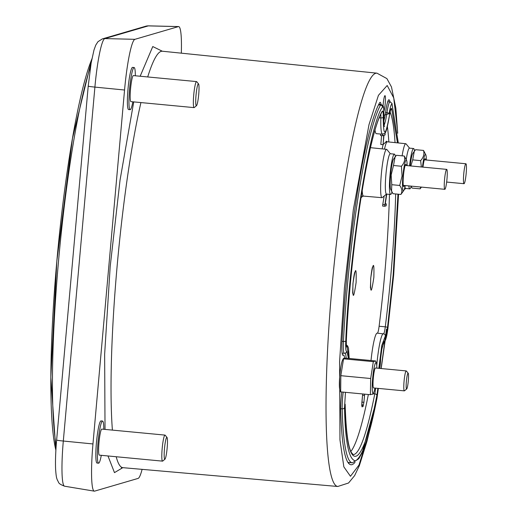 <?xml version="1.0" encoding="UTF-8"?>
<svg xmlns="http://www.w3.org/2000/svg" width="517" height="517" viewBox="0 0 517 517"><rect width="100%" height="100%" fill="white"/><g stroke="black" fill="none" stroke-linecap="round" stroke-linejoin="round"><path stroke-width="0.78" d="M122.807 467.665L114.477 472.628L107.975 455.962M105.022 429.414L104.641 354.261L110.186 266.565L120.047 180.078L133.735 101.894M348.51 358.391L346.784 351.379C345.802 351.741 345.466 348.284 345.77 340.994C348.91 255.98 369.991 121.624 382.438 107.265C383.511 105.798 383.976 108.454 383.84 115.233L389.152 113.682C390.245 106.625 391.227 103.542 392.086 104.44L398.277 142.95M398.542 194.23L393.683 274.727L387.886 328.676C386.871 336.179 385.876 340.031 384.906 340.231L382.057 347.424L379.329 368.369M346.377 344.942L347.65 345.976L348.503 348.135L349.182 358.455L347.114 347.237A2.074 2.042 -132 0 0 346.435 345.524M390.529 110.127A2.074 2.029 -28.7 0 0 391.608 108.544L397.476 142.866M397.974 194.179L393.172 274.876L387.504 327.578A2.074 0.523 -172.8 0 0 385.288 326.841A9.526 1.131 -84.6 0 1 383.588 333.814M382.16 148.883L383.116 144.586L383.95 135.292L385.094 134.956L384.997 132.972M383.123 144.573L386.438 141.445M356.103 282.534C353.583 299.343 352.536 299.647 352.962 283.452C355.483 266.649 356.53 266.339 356.103 282.534M373.856 277.345C371.335 294.147 370.288 294.457 370.715 278.262C373.235 261.46 374.282 261.15 373.856 277.345M132.856 101.81A21.171 2.507 -84.6 0 1 130.129 109.682A21.171 2.507 -84.6 0 1 129.547 89.363A21.171 2.507 -84.6 0 1 134.129 67.533A21.171 2.507 -84.6 0 1 135.331 75.779M130.129 109.682L128.571 109.533A21.171 2.507 -84.6 0 1 127.983 89.215A21.171 2.507 -84.6 0 1 132.565 67.384L134.129 67.533M101.306 455.328A21.171 2.507 -84.6 0 1 98.579 463.2A21.171 2.507 -84.6 0 1 97.991 442.882A21.171 2.507 -84.6 0 1 102.579 421.051A21.171 2.507 -84.6 0 1 103.781 429.291M98.579 463.2L97.022 463.051A21.171 2.507 -84.6 0 1 96.433 442.733A21.171 2.507 -84.6 0 1 101.015 420.903L102.579 421.051M340.684 391.421L340.839 375.685L343.631 358.384L345.828 358.139L375.672 360.969L376.447 363.341A15.439 1.829 -84.6 0 1 376.848 368.136M344.542 358.229A19.924 2.359 95.4 0 0 343.572 355.024A19.924 2.359 95.4 0 0 343.256 355.16A19.924 2.359 -84.6 0 1 342.939 355.295A19.924 2.359 -84.6 0 1 341.97 342.06A184.711 21.869 -84.6 0 1 345.841 287.471A184.711 21.869 -84.6 0 1 379.484 102.98A19.924 2.359 -84.6 0 1 380.169 102.334A19.924 2.359 -84.6 0 1 381.016 104.479M383.065 105.849A8.304 0.982 -84.6 0 1 383.187 104.208A8.304 0.982 -84.6 0 1 384.991 95.645A8.304 0.982 -84.6 0 1 385.217 103.613A8.304 0.982 -84.6 0 1 383.892 111.478M380.512 356.846A8.304 0.982 -84.6 0 1 380.35 363.554A8.304 0.982 -84.6 0 1 379.737 368.408M196.557 81.583L133.367 75.592A13.074 1.551 95.4 0 0 130.536 89.073A13.074 1.551 95.4 0 0 130.898 101.623L194.088 107.62A13.074 1.551 -84.6 0 1 193.72 95.07A13.074 1.551 -84.6 0 1 196.557 81.583A13.074 1.551 -84.6 0 1 196.731 81.699L198.56 83.941A10.999 1.305 -84.6 0 1 198.715 94.404A10.999 1.305 -84.6 0 1 196.492 105.681A10.999 1.305 -84.6 0 1 196.027 95.193A10.999 1.305 -84.6 0 1 198.56 83.941M196.492 105.681L194.276 107.542A13.074 1.551 -84.6 0 1 194.088 107.62M165.007 435.101L101.817 429.104A13.074 1.551 95.4 0 0 98.986 442.591A13.074 1.551 95.4 0 0 99.348 455.141L162.532 461.138A13.074 1.551 -84.6 0 1 162.17 448.588A13.074 1.551 -84.6 0 1 165.007 435.101A13.074 1.551 -84.6 0 1 165.181 435.211L167.01 437.453A10.999 1.305 -84.6 0 1 167.165 447.922A10.999 1.305 -84.6 0 1 164.942 459.199A10.999 1.305 -84.6 0 1 164.477 448.704A10.999 1.305 -84.6 0 1 167.01 437.453M164.942 459.199L162.726 461.061A13.074 1.551 -84.6 0 1 162.532 461.138M374.954 388.073A15.439 1.829 -84.6 0 1 373.662 392.707A15.439 1.829 -84.6 0 1 372.634 378.522A15.439 1.829 -84.6 0 1 376.447 363.341M375.672 360.969L373.326 361.654L370.683 378.515L370.379 394.691L372.725 394.006M406.711 388.946L404.494 390.807A10.017 1.189 -84.6 0 1 404.346 390.865A10.017 1.189 -84.6 0 1 404.068 381.249A10.017 1.189 -84.6 0 1 406.239 370.922A10.017 1.189 -84.6 0 1 406.375 371.006L408.197 373.248A7.942 0.937 -84.6 0 1 408.314 380.803A7.942 0.937 -84.6 0 1 406.711 388.946A7.942 0.937 -84.6 0 1 406.375 381.372A7.942 0.937 -84.6 0 1 408.197 373.248M404.346 390.865L373.571 387.944A10.017 1.189 -84.6 0 1 373.293 378.328A10.017 1.189 -84.6 0 1 375.465 368.001L406.239 370.922M391.957 192.098A20.253 2.398 -84.6 0 1 390.581 194.457A20.253 2.398 -84.6 0 1 390.018 175.017A20.253 2.398 -84.6 0 1 394.406 154.124L390.303 153.736A20.253 2.398 95.4 0 0 385.915 174.63A20.253 2.398 95.4 0 0 386.477 194.069L382.354 197.546A24.28 2.876 -84.6 0 1 381.998 197.688A24.28 2.876 -84.6 0 1 381.32 174.384A24.28 2.876 -84.6 0 1 386.587 149.342A24.28 2.876 -84.6 0 1 386.903 149.542L390.322 153.736M411.164 186.482A20.253 2.398 -84.6 0 1 409.781 188.847A20.253 2.398 -84.6 0 1 408.831 185.9M404.94 186.999A20.253 2.398 95.4 0 0 405.677 188.453L404.152 189.752M420.812 187.038L420.101 188.841L412.165 188.091L411.131 186.43M400.901 194.457L392.965 193.701L390.69 189.325A15.471 1.829 -84.6 0 1 390.606 174.843A15.471 1.829 -84.6 0 1 393.547 159.191L396.397 155.294L404.333 156.05C405.302 159.624 404.339 163.023 401.431 166.248L402.052 175.987L399.719 185.454C402.052 188.627 402.446 191.633 400.901 194.457L403.751 190.566A15.471 1.829 -84.6 0 1 402.911 176.013A15.471 1.829 -84.6 0 1 406.608 160.425A15.471 1.829 -84.6 0 1 407.137 165.621M391.537 191.238L391.783 184.698L391.162 174.959L393.495 165.498L401.431 166.248M420.101 188.841L421.458 187.102M405.25 185.564A15.471 1.829 -84.6 0 1 403.751 190.566M425.543 159.934A11.206 1.325 95.4 0 0 424.896 158.751A11.206 1.325 95.4 0 0 422.964 167.12M406.343 165.543A11.206 1.325 95.4 0 0 405.696 164.367A11.206 1.325 95.4 0 0 403.434 175.858A11.206 1.325 95.4 0 0 403.596 186.521A11.206 1.325 95.4 0 0 404.449 185.487M466.179 173.376A10.017 1.189 -84.6 0 1 464.014 183.703A10.017 1.189 -84.6 0 1 463.736 174.087A10.017 1.189 -84.6 0 1 465.901 163.76A10.017 1.189 -84.6 0 1 466.179 173.376M446.979 178.985A10.017 1.189 -84.6 0 1 444.814 189.319A10.017 1.189 -84.6 0 1 444.536 179.703A10.017 1.189 -84.6 0 1 446.701 169.376A10.017 1.189 -84.6 0 1 446.979 178.985M422.454 167.075A15.471 1.829 -84.6 0 1 425.808 154.816A15.471 1.829 -84.6 0 1 426.338 160.005M406.608 160.425L404.333 156.05M425.808 154.816L423.533 150.434C424.502 154.008 423.539 157.407 420.631 160.632L421.355 166.972M393.495 165.498L395.085 156.968M399.719 185.454L391.783 184.698M410.86 165.976L412.695 159.882L420.631 160.632M423.533 150.434L415.597 149.684L414.285 151.352L412.695 159.882M410.143 165.905A15.471 1.829 -84.6 0 1 412.747 153.575L414.285 151.352M394.406 154.124A20.253 2.398 -84.6 0 1 395.311 156.651M409.574 165.854A20.253 2.398 -84.6 0 1 413.606 148.515A20.253 2.398 -84.6 0 1 414.511 151.035M413.606 148.515L409.503 148.127A20.253 2.398 95.4 0 0 406.233 159.579M402.116 155.837A24.28 2.876 -84.6 0 1 405.787 143.726A24.28 2.876 -84.6 0 1 406.11 143.933L409.522 148.127M386.794 194.101L385.217 204.209L386.315 203.885L386.141 205.831L384.687 206.257L386.516 194.069M359.05 210.413L358.74 212.552M382.69 134.213L382.554 135.7L383.698 135.364L383.123 144.586M385.301 203.788L386.315 203.885M384.829 204.68L382.774 204.486L382.632 206.063L384.687 206.257M382.774 204.486L384.183 196.014M382.864 144.657L380.816 144.463L381.604 135.609M382.554 135.7L380.506 135.506L380.635 134.039M361.771 405.722A2.074 2.062 73.7 0 1 361.984 406.84L361.848 402.84M361.848 402.859L362.475 395.964L361.732 405.755M364.621 394.148L364.537 395.369L362.546 395.272M364.537 395.369L363.923 402.252L361.926 402.161M363.923 402.252L363.044 406.53A2.074 2.062 -106.3 0 0 361.764 404.417M362.566 196.292L360.969 197.811M387.504 327.578C386.761 333.097 386.031 335.927 385.32 336.069A2.074 2.062 -68.5 0 0 384.028 333.943L377.203 333.142A30.374 3.593 95.4 0 0 371.006 360.53M377.436 333.168A9.474 1.124 95.4 0 0 379.11 326.24A174.261 20.635 95.4 0 0 389.456 194.353M388.849 141.968A174.261 20.635 95.4 0 0 387.388 126.6M375.038 130.336A30.374 3.593 95.4 0 0 376.337 133.67L382.515 134.207A30.322 3.587 95.4 0 1 380.874 117.915L379.323 117.773M350.836 451.496A174.261 20.635 95.4 0 0 368.35 394.503M385.32 336.069L381.785 345.421L378.825 368.324M377.856 388.351L376.867 395.382C362.204 472.622 346.442 477.23 345.149 404.656A2.074 1.467 -1.4 0 0 345.169 404.41A2.074 1.467 -1.4 0 0 345.143 404.184M347.114 347.237C346.39 347.514 346.144 344.975 346.364 339.604C350.759 247.042 368.55 133.619 382.192 111.297A2.074 1.99 28.8 0 1 381.953 112.099C368.679 133.612 350.7 247.242 346.39 339.52C346.19 347.56 346.493 344.632 346.532 346.035L346.409 345.808M382.192 111.297C382.974 110.211 383.317 112.163 383.213 117.152C383.414 137.632 385.495 137.024 389.456 115.33A2.074 0.795 8.2 0 1 389.456 115.433A2.074 0.795 8.2 0 1 389.424 115.53M348.581 463.303A184.711 21.869 95.4 0 0 349.376 462.566M340.541 391.86L370.379 394.691M370.683 378.515L340.839 375.685M373.326 361.654L343.488 358.824L343.631 358.384M355.056 462.269A184.711 21.869 -84.6 0 1 350.965 464.757A184.711 21.869 -84.6 0 1 340.697 410.181A19.924 2.359 -84.6 0 1 341.769 391.976M383.827 120.946A19.924 2.359 95.4 0 0 385.65 111.75A19.924 2.359 -84.6 0 1 388.971 99.762A19.924 2.359 -84.6 0 1 389.346 100.098A184.711 21.869 -84.6 0 1 390.225 101.965M340.373 391.679L339.759 389.488A15.439 1.829 -84.6 0 1 339.876 374.683A15.439 1.829 -84.6 0 1 342.551 360.123L343.327 358.559M181.325 53.167A49.186 5.823 95.4 0 0 178.623 26.58A49.186 5.823 95.4 0 0 178.397 26.613L134.931 39.318A49.186 5.823 95.4 0 0 124.552 90.016L92.963 443.948A49.186 5.823 95.4 0 0 94.281 491.15A49.186 5.823 95.4 0 0 94.605 491.131L138.071 478.419A49.186 5.823 95.4 0 0 142.11 469.358M140.159 76.238L152.774 46.549L162.319 51.222M140.928 102.573A209.159 24.764 95.4 0 0 117.055 266.921A209.159 24.764 95.4 0 0 112.396 430.112M116.202 456.737A209.159 24.764 95.4 0 0 122.878 467.672L121.385 467.937M368.078 436.089L358.998 465.035L350.461 476.286L343.844 466.864L339.96 439.857L339.598 361.57L344.425 287.885L353.311 209.805L368.989 124.681L378.431 95.335L387.188 85.486L393.728 97.9L397.276 128.358M369.422 431.359L366.915 441.512L359.38 465.591L354.617 475.634L348.542 483.007L337.75 486.484A207.588 24.577 -84.6 0 1 331.972 287.239A207.588 24.577 -84.6 0 1 375.769 73.285A207.588 24.577 -84.6 0 1 376.964 73.168L162.39 51.228A209.159 24.764 95.4 0 0 161.188 51.351A209.159 24.764 95.4 0 0 147.707 76.949M345.214 353.253A21.979 2.604 -84.6 0 1 346.112 358.165M342.008 341.356L343.437 341.485A17.869 2.113 -84.6 0 0 344.309 353.357L346.125 352.723A2.074 2.042 -132 0 0 346.784 351.379M392.086 104.44A2.074 2.029 -28.7 0 0 391.854 103.251L389.947 101.92L387.744 101.687M90.611 66.299A210.555 24.932 95.4 0 0 58.499 261.434A210.555 24.932 95.4 0 0 56.179 445.66M91.864 59.074A208.694 24.713 95.4 0 0 56.831 261.188A208.694 24.713 95.4 0 0 55.881 450.204M390.07 111.911A174.319 20.641 -84.6 0 1 395.04 142.614M395.66 193.959A174.319 20.641 -84.6 0 1 390.884 274.76A174.319 20.641 -84.6 0 1 385.288 326.841L379.11 326.24M386.535 142.492L386.212 141.186L387.317 141.813A24.448 2.895 95.4 0 0 384.519 149.129M362.184 190.282A24.448 2.895 95.4 0 0 363.496 196.098L362.294 196.499L362.856 195.284M362.462 395.977L362.701 393.967L362.475 395.964M363.044 406.53L361.984 406.84M383.375 333.782A30.322 3.587 95.4 0 0 376.757 365.525M375.581 388.138A9.526 1.131 -84.6 0 1 374.773 393.851A174.319 20.641 -84.6 0 1 353.092 454.521L351.166 452.201C347.883 445.505 345.886 429.575 345.169 404.41L345.149 404.656M373.177 393.689L374.773 393.851A2.074 1.325 -168.9 0 1 376.867 395.382M380.822 114.335A9.526 1.131 -84.6 0 1 380.874 117.915A2.074 0.969 -178.2 0 0 383.213 117.152M389.456 115.33C390.257 110.134 390.981 107.872 391.608 108.544M378.354 388.396L376.99 398.096C369.849 435.185 362.714 456.104 355.58 460.847C348.936 460.13 345.246 442.378 344.522 407.59L345.472 392.332M398.562 194.237L393.696 274.714L387.892 328.747A2.074 0.523 -172.8 0 0 387.886 328.676M383.679 341.937A2.074 2.062 -68.5 0 0 384.906 340.231M376.912 398.497A2.074 1.325 -168.9 0 0 376.977 398.303A2.074 1.325 -168.9 0 0 376.99 398.096M378.366 388.396L376.977 398.303L362.152 452.705L358.772 458.773L352.348 462.825A182.656 21.63 -84.6 0 1 342.176 408.85A2.074 1.467 -1.4 0 0 344.522 407.59M340.677 408.714L342.176 408.85A17.869 2.113 -84.6 0 1 343.185 392.112M378.509 104.861L380.531 105.074A182.656 21.63 -84.6 0 0 343.437 341.485A2.074 0.704 2.9 0 0 345.77 340.994M383.847 114.974A2.074 0.969 -178.2 0 1 383.86 115.104C383.873 103.911 383.078 106.993 383.065 105.849L381.152 104.492A17.869 2.113 -84.6 0 0 380.531 105.074A2.074 1.99 28.8 0 1 382.438 107.265M384.241 126.316L384.454 126.568C384.7 126.368 383.672 128.151 383.86 115.104A2.074 0.969 -178.2 0 1 383.84 115.233M385.533 112.532L386.968 112.674A2.074 0.795 8.2 0 1 389.152 113.682M389.947 101.92A17.869 2.113 -84.6 0 0 386.968 112.674A21.979 2.604 -84.6 0 1 384.118 125.075M178.397 26.613L148.301 25.882A8.304 8.233 -106.3 0 0 145.807 26.205L148.521 25.85A47.073 5.571 95.4 0 0 148.301 25.882L104.828 38.588A8.304 8.233 -106.3 0 0 102.34 38.911L97.971 41.696L95.768 45.108L94.004 49.955L91.16 62.912L88.213 86.126L56.631 440.051C55.623 451.515 55.28 461.209 55.597 469.119C56.263 478.471 56.773 478.167 57.381 480.144C59.184 482.619 57.335 483.356 64.573 486.206L94.281 491.15M134.931 39.318L104.828 38.588A47.073 5.571 95.4 0 0 94.902 87.102A8.304 0.388 -174.9 0 1 88.213 86.126M124.552 90.016L94.902 87.102L63.313 441.033A8.304 0.388 -174.9 0 1 56.631 440.051M92.963 443.948L63.313 441.033A47.073 5.571 95.4 0 0 64.573 486.206M342.655 355.101L343.256 355.16M388.538 100.02L389.346 100.098M386.529 329.064L381.074 368.537M397.702 133.263L395.854 108.26L391.479 86.953L386.897 78.597L376.964 73.168M398.31 142.95L391.854 103.251M55.868 450.443L50.821 377.203L56.831 261.188L72.47 138.427L91.91 58.822M352.659 293.281L352.995 283.432C353.79 276.569 354.41 272.814 354.862 272.168L354.63 272.537M370.411 288.092L370.747 278.243C371.542 271.38 372.162 267.625 372.615 266.979L372.382 267.347M373.662 392.707L372.886 394.277M381.998 197.688L363.496 196.098M409.781 188.847L405.677 188.453M390.581 194.457L386.477 194.069M446.649 182.055L464.014 183.703M403.266 185.377L444.814 189.319M405.16 165.434L446.701 169.376M424.36 159.818L465.901 163.76M386.587 149.342L370.508 147.675M405.787 143.726L387.317 141.813M390.594 109.727L389.456 115.433C385.449 138.976 384.596 132.203 382.515 134.207M383.633 342.021L384.803 341.239L385.727 339.553L387.892 328.747M379.342 368.369L381.456 350.668L383.84 341.64M352.348 462.825L347.947 462.444M344.309 353.357L342.099 353.169M381.152 104.492L378.812 104.253M145.807 26.205L102.34 38.911M342.551 354.927L343.572 355.024M148.521 25.85L178.623 26.58M385.113 340.826L381.178 368.543M162.39 51.228L160.974 50.692M337.75 486.484L122.878 467.672"/></g></svg>
